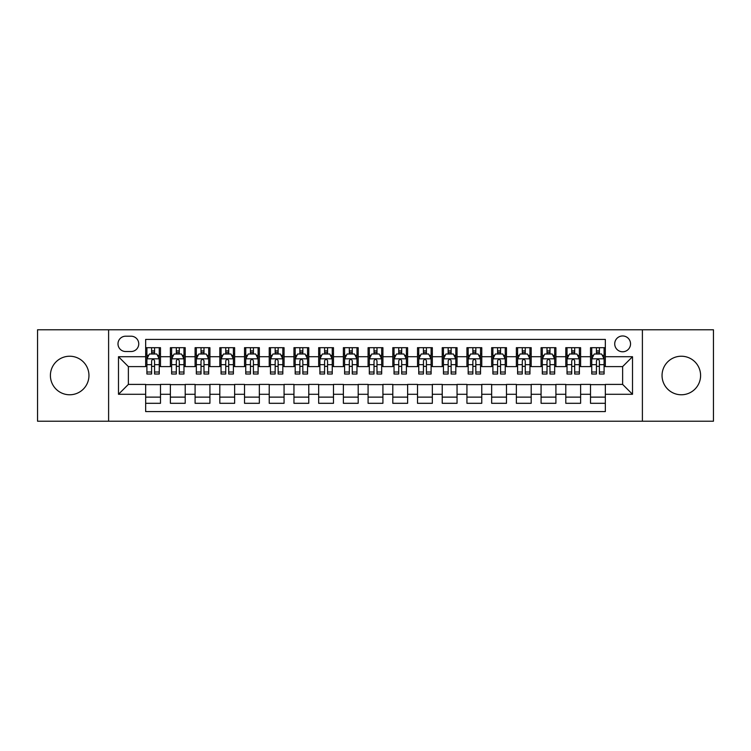 <?xml version="1.0" encoding="UTF-8"?>
<svg xmlns="http://www.w3.org/2000/svg" width="751" height="751" viewBox="0 0 751 751"><rect width="100%" height="100%" fill="white"/><g stroke="black" fill="none" stroke-linecap="round" stroke-linejoin="round"><path stroke-width="1.13" d="M681.326 356.227A19.273 19.273 0 0 0 662.044 375.5A19.273 19.273 0 0 0 681.326 394.773A19.273 19.273 0 0 0 700.599 375.5A19.273 19.273 0 0 0 681.326 356.227M69.674 356.227A19.273 19.273 0 0 0 50.401 375.5A19.273 19.273 0 0 0 69.674 394.773A19.273 19.273 0 0 0 88.956 375.5A19.273 19.273 0 0 0 69.674 356.227M622.626 335.96A7.904 7.904 0 0 0 614.722 343.864A7.904 7.904 0 0 0 622.626 351.778A7.904 7.904 0 0 0 630.54 343.864A7.904 7.904 0 0 0 622.626 335.96M642.396 421.217L713.45 421.217L713.45 329.783L642.396 329.783L642.396 421.217L108.604 421.217L108.604 329.783L37.55 329.783L37.55 421.217L108.604 421.217M605.334 347.694L590.502 347.694L590.502 356.716L580.617 356.716L580.617 366.601L590.502 366.601L590.502 356.716M580.617 356.716L580.617 347.694L565.794 347.694L565.794 356.716L555.909 356.716L555.909 366.601L565.794 366.601L565.794 356.716M555.909 356.716L555.909 347.694L541.077 347.694L541.077 356.716L531.192 356.716L531.192 366.601L541.077 366.601L541.077 356.716M531.192 356.716L531.192 347.694L516.359 347.694L516.359 356.716L506.474 356.716L506.474 366.601L516.359 366.601L516.359 356.716M506.474 356.716L506.474 347.694L491.652 347.694L491.652 356.716L481.767 356.716L481.767 366.601L491.652 366.601L491.652 356.716M481.767 356.716L481.767 347.694L466.934 347.694L466.934 356.716L457.049 356.716L457.049 366.601L466.934 366.601L466.934 356.716M457.049 356.716L457.049 347.694L442.226 347.694L442.226 356.716L432.341 356.716L432.341 366.601L442.226 366.601L442.226 356.716M432.341 356.716L432.341 347.694L417.509 347.694L417.509 356.716L407.624 356.716L407.624 366.601L417.509 366.601L417.509 356.716M407.624 356.716L407.624 347.694L392.801 347.694L392.801 356.716L382.916 356.716L382.916 366.601L392.801 366.601L392.801 356.716M382.916 356.716L382.916 347.694L368.084 347.694L368.084 356.716L358.199 356.716L358.199 366.601L368.084 366.601L368.084 356.716M358.199 356.716L358.199 347.694L343.376 347.694L343.376 356.716L333.491 356.716L333.491 366.601L343.376 366.601L343.376 356.716M333.491 356.716L333.491 347.694L318.659 347.694L318.659 356.716L308.774 356.716L308.774 366.601L318.659 366.601L318.659 356.716M308.774 356.716L308.774 347.694L293.951 347.694L293.951 356.716L284.066 356.716L284.066 366.601L293.951 366.601L293.951 356.716M284.066 356.716L284.066 347.694L269.233 347.694L269.233 356.716L259.348 356.716L259.348 366.601L269.233 366.601L269.233 356.716M259.348 356.716L259.348 347.694L244.526 347.694L244.526 356.716L234.641 356.716L234.641 366.601L244.526 366.601L244.526 356.716M234.641 356.716L234.641 347.694L219.808 347.694L219.808 356.716L209.923 356.716L209.923 366.601L219.808 366.601L219.808 356.716M209.923 356.716L209.923 347.694L195.091 347.694L195.091 356.716L185.206 356.716L185.206 366.601L195.091 366.601L195.091 356.716M185.206 356.716L185.206 347.694L170.383 347.694L170.383 366.601L160.498 366.601L160.498 347.694L145.666 347.694M145.666 403.306L160.498 403.306L160.498 384.399L170.383 384.399L170.383 403.306L185.206 403.306L185.206 384.399L195.091 384.399L195.091 394.284L185.206 394.284M195.091 394.284L195.091 403.306L209.923 403.306L209.923 384.399L219.808 384.399L219.808 394.284L209.923 394.284M219.808 394.284L219.808 403.306L234.641 403.306L234.641 384.399L244.526 384.399L244.526 394.284L234.641 394.284M244.526 394.284L244.526 403.306L259.348 403.306L259.348 384.399L269.233 384.399L269.233 394.284L259.348 394.284M269.233 394.284L269.233 403.306L284.066 403.306L284.066 384.399L293.951 384.399L293.951 394.284L284.066 394.284M293.951 394.284L293.951 403.306L308.774 403.306L308.774 384.399L318.659 384.399L318.659 394.284L308.774 394.284M318.659 394.284L318.659 403.306L333.491 403.306L333.491 384.399L343.376 384.399L343.376 394.284L333.491 394.284M343.376 394.284L343.376 403.306L358.199 403.306L358.199 384.399L368.084 384.399L368.084 394.284L358.199 394.284M368.084 394.284L368.084 403.306L382.916 403.306L382.916 384.399L392.801 384.399L392.801 394.284L382.916 394.284M392.801 394.284L392.801 403.306L407.624 403.306L407.624 384.399L417.509 384.399L417.509 394.284L407.624 394.284M417.509 394.284L417.509 403.306L432.341 403.306L432.341 384.399L442.226 384.399L442.226 394.284L432.341 394.284M442.226 394.284L442.226 403.306L457.049 403.306L457.049 384.399L466.934 384.399L466.934 394.284L457.049 394.284M466.934 394.284L466.934 403.306L481.767 403.306L481.767 384.399L491.652 384.399L491.652 394.284L481.767 394.284M491.652 394.284L491.652 403.306L506.474 403.306L506.474 384.399L516.359 384.399L516.359 394.284L506.474 394.284M516.359 394.284L516.359 403.306L531.192 403.306L531.192 384.399L541.077 384.399L541.077 394.284L531.192 394.284M541.077 394.284L541.077 403.306L555.909 403.306L555.909 384.399L565.794 384.399L565.794 394.284L555.909 394.284M565.794 394.284L565.794 403.306L580.617 403.306L580.617 384.399L590.502 384.399L590.502 394.284L580.617 394.284M125.652 351.524L131.087 351.524A7.66 7.66 0 0 0 138.747 343.864A7.66 7.66 0 0 0 131.087 336.204L125.652 336.204A7.66 7.66 0 0 0 117.991 343.864A7.66 7.66 0 0 0 125.652 351.524M642.396 329.783L108.604 329.783M605.334 356.716L605.334 339.414L145.666 339.414L145.666 366.601L128.374 366.601L128.374 384.399L145.666 384.399L145.666 411.586L605.334 411.586L605.334 384.399L622.626 384.399L622.626 366.601L605.334 366.601L605.334 356.716L632.511 356.716L632.511 394.284L605.334 394.284M145.666 394.284L118.489 394.284L118.489 356.716L145.666 356.716M590.502 394.284L590.502 403.306L605.334 403.306M145.666 353.881L146.905 353.881M151.599 353.881L154.565 353.881M159.259 353.881L160.498 353.881M145.666 366.357L146.905 366.357M151.599 366.357L154.565 366.357M159.259 366.357L160.498 366.357M145.666 384.643L160.498 384.643M145.666 397.119L160.498 397.119M170.383 366.357L171.622 366.357M176.316 366.357L179.282 366.357M183.976 366.357L185.206 366.357M170.383 353.881L171.622 353.881M176.316 353.881L179.282 353.881M183.976 353.881L185.206 353.881M170.383 384.643L185.206 384.643M170.383 397.119L185.206 397.119M195.091 384.643L209.923 384.643M195.091 397.119L209.923 397.119M195.091 353.881L196.33 353.881M201.024 353.881L203.99 353.881M208.684 353.881L209.923 353.881M195.091 366.357L196.33 366.357M201.024 366.357L203.99 366.357M208.684 366.357L209.923 366.357M219.808 384.643L234.641 384.643M219.808 397.119L234.641 397.119M219.808 353.881L221.047 353.881M225.741 353.881L228.708 353.881M233.401 353.881L234.641 353.881M219.808 366.357L221.047 366.357M225.741 366.357L228.708 366.357M233.401 366.357L234.641 366.357M244.526 384.643L259.348 384.643M244.526 397.119L259.348 397.119M244.526 353.881L245.755 353.881M250.449 353.881L253.416 353.881M258.109 353.881L259.348 353.881M244.526 366.357L245.755 366.357M250.449 366.357L253.416 366.357M258.109 366.357L259.348 366.357M269.233 384.643L284.066 384.643M269.233 397.119L284.066 397.119M269.233 353.881L270.473 353.881M275.166 353.881L278.133 353.881M282.827 353.881L284.066 353.881M269.233 366.357L270.473 366.357M275.166 366.357L278.133 366.357M282.827 366.357L284.066 366.357M293.951 384.643L308.774 384.643M293.951 397.119L308.774 397.119M293.951 353.881L295.181 353.881M299.874 353.881L302.841 353.881M307.544 353.881L308.774 353.881M293.951 366.357L295.181 366.357M299.874 366.357L302.841 366.357M307.544 366.357L308.774 366.357M318.659 384.643L333.491 384.643M318.659 397.119L333.491 397.119M318.659 353.881L319.898 353.881M324.592 353.881L327.558 353.881M332.252 353.881L333.491 353.881M318.659 366.357L319.898 366.357M324.592 366.357L327.558 366.357M332.252 366.357L333.491 366.357M343.376 384.643L358.199 384.643M343.376 397.119L358.199 397.119M343.376 353.881L344.606 353.881M349.309 353.881L352.266 353.881M356.969 353.881L358.199 353.881M343.376 366.357L344.606 366.357M349.309 366.357L352.266 366.357M356.969 366.357L358.199 366.357M368.084 384.643L382.916 384.643M368.084 397.119L382.916 397.119M368.084 353.881L369.323 353.881M374.017 353.881L376.983 353.881M381.677 353.881L382.916 353.881M368.084 366.357L369.323 366.357M374.017 366.357L376.983 366.357M381.677 366.357L382.916 366.357M392.801 384.643L407.624 384.643M392.801 397.119L407.624 397.119M392.801 353.881L394.031 353.881M398.734 353.881L401.691 353.881M406.394 353.881L407.624 353.881M392.801 366.357L394.031 366.357M398.734 366.357L401.691 366.357M406.394 366.357L407.624 366.357M417.509 384.643L432.341 384.643M417.509 397.119L432.341 397.119M417.509 353.881L418.748 353.881M423.442 353.881L426.408 353.881M431.102 353.881L432.341 353.881M417.509 366.357L418.748 366.357M423.442 366.357L426.408 366.357M431.102 366.357L432.341 366.357M442.226 384.643L457.049 384.643M442.226 397.119L457.049 397.119M442.226 353.881L443.456 353.881M448.159 353.881L451.126 353.881M455.819 353.881L457.049 353.881M442.226 366.357L443.456 366.357M448.159 366.357L451.126 366.357M455.819 366.357L457.049 366.357M466.934 384.643L481.767 384.643M466.934 397.119L481.767 397.119M466.934 353.881L468.173 353.881M472.867 353.881L475.834 353.881M480.527 353.881L481.767 353.881M466.934 366.357L468.173 366.357M472.867 366.357L475.834 366.357M480.527 366.357L481.767 366.357M491.652 384.643L506.474 384.643M491.652 397.119L506.474 397.119M491.652 353.881L492.891 353.881M497.584 353.881L500.551 353.881M505.245 353.881L506.474 353.881M491.652 366.357L492.891 366.357M497.584 366.357L500.551 366.357M505.245 366.357L506.474 366.357M516.359 384.643L531.192 384.643M516.359 397.119L531.192 397.119M516.359 353.881L517.599 353.881M522.292 353.881L525.259 353.881M529.953 353.881L531.192 353.881M516.359 366.357L517.599 366.357M522.292 366.357L525.259 366.357M529.953 366.357L531.192 366.357M541.077 384.643L555.909 384.643M541.077 397.119L555.909 397.119M541.077 353.881L542.316 353.881M547.01 353.881L549.976 353.881M554.67 353.881L555.909 353.881M541.077 366.357L542.316 366.357M547.01 366.357L549.976 366.357M554.67 366.357L555.909 366.357M565.794 384.643L580.617 384.643M565.794 397.119L580.617 397.119M565.794 353.881L567.024 353.881M571.718 353.881L574.684 353.881M579.378 353.881L580.617 353.881M565.794 366.357L567.024 366.357M571.718 366.357L574.684 366.357M579.378 366.357L580.617 366.357M590.502 384.643L605.334 384.643M590.502 397.119L605.334 397.119M590.502 353.881L591.741 353.881M596.435 353.881L599.401 353.881M604.095 353.881L605.334 353.881M590.502 366.357L591.741 366.357M596.435 366.357L599.401 366.357M604.095 366.357L605.334 366.357M128.374 366.601L118.489 356.716M128.374 384.399L118.489 394.284M632.511 356.716L622.626 366.601M632.511 394.284L622.626 384.399M154.565 350.914L151.599 350.914M159.259 372.008L154.565 372.008L154.565 374.017L159.259 374.017L159.259 358.94L156.79 354.003L149.374 354.003L146.905 358.94L146.905 374.017L151.599 374.017L151.599 372.008L146.905 372.008M146.905 358.94L146.905 347.694M159.259 358.94L159.259 347.694M151.599 354.003L151.599 347.694M154.565 347.694L154.565 354.003M154.565 372.008L154.565 360.799C153.579 358.894 152.594 358.894 151.599 360.799L151.599 372.008M179.282 347.694L179.282 354.003L179.282 350.914L176.316 350.914M183.976 372.008L179.282 372.008L179.282 374.017L183.976 374.017L183.976 358.94L181.507 354.003L174.091 354.003L171.622 358.94L171.622 364.667L171.622 347.694M171.622 369.135L171.622 374.017L176.316 374.017L176.316 372.008L171.622 372.008L171.622 364.667L176.316 364.667L176.316 369.135M171.622 355.411L171.622 350.914M183.976 355.411L183.976 350.914M179.282 372.008L179.282 364.667L183.976 364.667L183.976 347.694M176.316 354.003L176.316 347.694M179.282 369.135L179.282 370.806M179.282 360.799L179.282 364.667L179.282 360.799C178.287 358.894 177.302 358.894 176.316 360.799L176.316 372.008M203.99 347.694L203.99 354.003L203.99 350.914L201.024 350.914M208.684 372.008L203.99 372.008L203.99 374.017L208.684 374.017L208.684 358.94L206.215 354.003L198.799 354.003L196.33 358.94L196.33 364.667L196.33 347.694M196.33 369.135L196.33 374.017L201.024 374.017L201.024 372.008L196.33 372.008L196.33 364.667L201.024 364.667L201.024 369.135M196.33 355.411L196.33 350.914M208.684 355.411L208.684 350.914M203.99 372.008L203.99 364.667L208.684 364.667L208.684 347.694M201.024 354.003L201.024 347.694M203.99 369.135L203.99 370.806M203.99 360.799L203.99 364.667L203.99 360.799C203.005 358.894 202.019 358.894 201.024 360.799L201.024 372.008M228.708 347.694L228.708 354.003L228.708 350.914L225.741 350.914M233.401 372.008L228.708 372.008L228.708 374.017L233.401 374.017L233.401 358.94L230.933 354.003L223.516 354.003L221.047 358.94L221.047 364.667L221.047 347.694M221.047 369.135L221.047 374.017L225.741 374.017L225.741 372.008L221.047 372.008L221.047 364.667L225.741 364.667L225.741 369.135M221.047 355.411L221.047 350.914M233.401 355.411L233.401 350.914M228.708 372.008L228.708 364.667L233.401 364.667L233.401 347.694M225.741 354.003L225.741 347.694M228.708 369.135L228.708 370.806M228.708 360.799L228.708 364.667L228.708 360.799C227.722 358.894 226.727 358.894 225.741 360.799L225.741 372.008M253.416 347.694L253.416 354.003L253.416 350.914L250.449 350.914M258.109 372.008L253.416 372.008L253.416 374.017L258.109 374.017L258.109 358.94L255.64 354.003L248.224 354.003L245.755 358.94L245.755 364.667L245.755 347.694M245.755 369.135L245.755 374.017L250.449 374.017L250.449 372.008L245.755 372.008L245.755 364.667L250.449 364.667L250.449 369.135M245.755 355.411L245.755 350.914M258.109 355.411L258.109 350.914M253.416 372.008L253.416 364.667L258.109 364.667L258.109 347.694M250.449 354.003L250.449 347.694M253.416 369.135L253.416 370.806M253.416 360.799L253.416 364.667L253.416 360.799C252.43 358.894 251.444 358.894 250.449 360.799L250.449 372.008M278.133 347.694L278.133 354.003L278.133 350.914L275.166 350.914M282.827 372.008L278.133 372.008L278.133 374.017L282.827 374.017L282.827 358.94L280.358 354.003L272.942 354.003L270.473 358.94L270.473 364.667L270.473 347.694M270.473 369.135L270.473 374.017L275.166 374.017L275.166 372.008L270.473 372.008L270.473 364.667L275.166 364.667L275.166 369.135M270.473 355.411L270.473 350.914M282.827 355.411L282.827 350.914M278.133 372.008L278.133 364.667L282.827 364.667L282.827 347.694M275.166 354.003L275.166 347.694M278.133 369.135L278.133 370.806M278.133 360.799L278.133 364.667L278.133 360.799C277.147 358.894 276.152 358.894 275.166 360.799L275.166 372.008M302.841 347.694L302.841 354.003L302.841 350.914L299.874 350.914M307.544 372.008L302.841 372.008L302.841 374.017L307.544 374.017L307.544 358.94L305.066 354.003L297.649 354.003L295.181 358.94L295.181 364.667L295.181 347.694M295.181 369.135L295.181 374.017L299.874 374.017L299.874 372.008L295.181 372.008L295.181 364.667L299.874 364.667L299.874 369.135M295.181 355.411L295.181 350.914M307.544 355.411L307.544 350.914M302.841 372.008L302.841 364.667L307.544 364.667L307.544 347.694M299.874 354.003L299.874 347.694M302.841 369.135L302.841 370.806M302.841 360.799L302.841 364.667L302.841 360.799C301.855 358.894 300.869 358.894 299.874 360.799L299.874 372.008M327.558 347.694L327.558 354.003L327.558 350.914L324.592 350.914M332.252 372.008L327.558 372.008L327.558 374.017L332.252 374.017L332.252 358.94L329.783 354.003L322.367 354.003L319.898 358.94L319.898 364.667L319.898 347.694M319.898 369.135L319.898 374.017L324.592 374.017L324.592 372.008L319.898 372.008L319.898 364.667L324.592 364.667L324.592 369.135M319.898 355.411L319.898 350.914M332.252 355.411L332.252 350.914M327.558 372.008L327.558 364.667L332.252 364.667L332.252 347.694M324.592 354.003L324.592 347.694M327.558 369.135L327.558 370.806M327.558 360.799L327.558 364.667L327.558 360.799C326.572 358.894 325.577 358.894 324.592 360.799L324.592 372.008M352.266 347.694L352.266 354.003L352.266 350.914L349.309 350.914M356.969 372.008L352.266 372.008L352.266 374.017L356.969 374.017L356.969 358.94L354.491 354.003L347.084 354.003L344.606 358.94L344.606 364.667L344.606 347.694M344.606 369.135L344.606 374.017L349.309 374.017L349.309 372.008L344.606 372.008L344.606 364.667L349.309 364.667L349.309 369.135M344.606 355.411L344.606 350.914M356.969 355.411L356.969 350.914M352.266 372.008L352.266 364.667L356.969 364.667L356.969 347.694M349.309 354.003L349.309 347.694M352.266 369.135L352.266 370.806M352.266 360.799L352.266 364.667L352.266 360.799C351.28 358.894 350.295 358.894 349.309 360.799L349.309 372.008M376.983 347.694L376.983 354.003L376.983 350.914L374.017 350.914M381.677 372.008L376.983 372.008L376.983 374.017L381.677 374.017L381.677 358.94L379.208 354.003L371.792 354.003L369.323 358.94L369.323 364.667L369.323 347.694M369.323 369.135L369.323 374.017L374.017 374.017L374.017 372.008L369.323 372.008L369.323 364.667L374.017 364.667L374.017 369.135M369.323 355.411L369.323 350.914M381.677 355.411L381.677 350.914M376.983 372.008L376.983 364.667L381.677 364.667L381.677 347.694M374.017 354.003L374.017 347.694M376.983 369.135L376.983 370.806M376.983 360.799L376.983 364.667L376.983 360.799C375.998 358.894 375.002 358.894 374.017 360.799L374.017 372.008M401.691 347.694L401.691 354.003L401.691 350.914L398.734 350.914M406.394 372.008L401.691 372.008L401.691 374.017L406.394 374.017L406.394 358.94L403.916 354.003L396.509 354.003L394.031 358.94L394.031 364.667L394.031 347.694M394.031 369.135L394.031 374.017L398.734 374.017L398.734 372.008L394.031 372.008L394.031 364.667L398.734 364.667L398.734 369.135M394.031 355.411L394.031 350.914M406.394 355.411L406.394 350.914M401.691 372.008L401.691 364.667L406.394 364.667L406.394 347.694M398.734 354.003L398.734 347.694M401.691 369.135L401.691 370.806M401.691 360.799L401.691 364.667L401.691 360.799C400.705 358.894 399.72 358.894 398.734 360.799L398.734 372.008M426.408 347.694L426.408 354.003L426.408 350.914L423.442 350.914M431.102 372.008L426.408 372.008L426.408 374.017L431.102 374.017L431.102 358.94L428.633 354.003L421.217 354.003L418.748 358.94L418.748 364.667L418.748 347.694M418.748 369.135L418.748 374.017L423.442 374.017L423.442 372.008L418.748 372.008L418.748 364.667L423.442 364.667L423.442 369.135M418.748 355.411L418.748 350.914M431.102 355.411L431.102 350.914M426.408 372.008L426.408 364.667L431.102 364.667L431.102 347.694M423.442 354.003L423.442 347.694M426.408 369.135L426.408 370.806M426.408 360.799L426.408 364.667L426.408 360.799C425.423 358.894 424.437 358.894 423.442 360.799L423.442 372.008M451.126 347.694L451.126 354.003L451.126 350.914L448.159 350.914M455.819 372.008L451.126 372.008L451.126 374.017L455.819 374.017L455.819 358.94L453.351 354.003L445.934 354.003L443.456 358.94L443.456 364.667L443.456 347.694M443.456 369.135L443.456 374.017L448.159 374.017L448.159 372.008L443.456 372.008L443.456 364.667L448.159 364.667L448.159 369.135M443.456 355.411L443.456 350.914M455.819 355.411L455.819 350.914M451.126 372.008L451.126 364.667L455.819 364.667L455.819 347.694M448.159 354.003L448.159 347.694M451.126 369.135L451.126 370.806M451.126 360.799L451.126 364.667L451.126 360.799C450.131 358.894 449.145 358.894 448.159 360.799L448.159 372.008M475.834 347.694L475.834 354.003L475.834 350.914L472.867 350.914M480.527 372.008L475.834 372.008L475.834 374.017L480.527 374.017L480.527 358.94L478.058 354.003L470.642 354.003L468.173 358.94L468.173 364.667L468.173 347.694M468.173 369.135L468.173 374.017L472.867 374.017L472.867 372.008L468.173 372.008L468.173 364.667L472.867 364.667L472.867 369.135M468.173 355.411L468.173 350.914M480.527 355.411L480.527 350.914M475.834 372.008L475.834 364.667L480.527 364.667L480.527 347.694M472.867 354.003L472.867 347.694M475.834 369.135L475.834 370.806M475.834 360.799L475.834 364.667L475.834 360.799C474.848 358.894 473.862 358.894 472.867 360.799L472.867 372.008M500.551 347.694L500.551 354.003L500.551 350.914L497.584 350.914M505.245 372.008L500.551 372.008L500.551 374.017L505.245 374.017L505.245 358.94L502.776 354.003L495.36 354.003L492.891 358.94L492.891 364.667L492.891 347.694M492.891 369.135L492.891 374.017L497.584 374.017L497.584 372.008L492.891 372.008L492.891 364.667L497.584 364.667L497.584 369.135M492.891 355.411L492.891 350.914M505.245 355.411L505.245 350.914M500.551 372.008L500.551 364.667L505.245 364.667L505.245 347.694M497.584 354.003L497.584 347.694M500.551 369.135L500.551 370.806M500.551 360.799L500.551 364.667L500.551 360.799C499.556 358.894 498.57 358.894 497.584 360.799L497.584 372.008M525.259 347.694L525.259 354.003L525.259 350.914L522.292 350.914M529.953 372.008L525.259 372.008L525.259 374.017L529.953 374.017L529.953 358.94L527.484 354.003L520.067 354.003L517.599 358.94L517.599 364.667L517.599 347.694M517.599 369.135L517.599 374.017L522.292 374.017L522.292 372.008L517.599 372.008L517.599 364.667L522.292 364.667L522.292 369.135M517.599 355.411L517.599 350.914M529.953 355.411L529.953 350.914M525.259 372.008L525.259 364.667L529.953 364.667L529.953 347.694M522.292 354.003L522.292 347.694M525.259 369.135L525.259 370.806M525.259 360.799L525.259 364.667L525.259 360.799C524.273 358.894 523.287 358.894 522.292 360.799L522.292 372.008M549.976 347.694L549.976 354.003L549.976 350.914L547.01 350.914M554.67 372.008L549.976 372.008L549.976 374.017L554.67 374.017L554.67 358.94L552.201 354.003L544.785 354.003L542.316 358.94L542.316 364.667L542.316 347.694M542.316 369.135L542.316 374.017L547.01 374.017L547.01 372.008L542.316 372.008L542.316 364.667L547.01 364.667L547.01 369.135M542.316 355.411L542.316 350.914M554.67 355.411L554.67 350.914M549.976 372.008L549.976 364.667L554.67 364.667L554.67 347.694M547.01 354.003L547.01 347.694M549.976 369.135L549.976 370.806M549.976 360.799L549.976 364.667L549.976 360.799C548.99 358.894 547.995 358.894 547.01 360.799L547.01 372.008M574.684 347.694L574.684 354.003L574.684 350.914L571.718 350.914M579.378 372.008L574.684 372.008L574.684 374.017L579.378 374.017L579.378 358.94L576.909 354.003L569.493 354.003L567.024 358.94L567.024 364.667L567.024 347.694M567.024 369.135L567.024 374.017L571.718 374.017L571.718 372.008L567.024 372.008L567.024 364.667L571.718 364.667L571.718 369.135M567.024 355.411L567.024 350.914M579.378 355.411L579.378 350.914M574.684 372.008L574.684 364.667L579.378 364.667L579.378 347.694M571.718 354.003L571.718 347.694M574.684 369.135L574.684 370.806M574.684 360.799L574.684 364.667L574.684 360.799C573.698 358.894 572.713 358.894 571.718 360.799L571.718 372.008M599.401 347.694L599.401 354.003L599.401 350.914L596.435 350.914M604.095 372.008L599.401 372.008L599.401 374.017L604.095 374.017L604.095 358.94L601.626 354.003L594.21 354.003L591.741 358.94L591.741 364.667L591.741 347.694M591.741 369.135L591.741 374.017L596.435 374.017L596.435 372.008L591.741 372.008L591.741 364.667L596.435 364.667L596.435 369.135M591.741 355.411L591.741 350.914M604.095 355.411L604.095 350.914M599.401 372.008L599.401 364.667L604.095 364.667L604.095 347.694M596.435 354.003L596.435 347.694M599.401 369.135L599.401 370.806M599.401 360.799L599.401 364.667L599.401 360.799C598.416 358.894 597.42 358.894 596.435 360.799L596.435 372.008M170.383 394.284L160.498 394.284M170.383 356.716L160.498 356.716M159.203 358.818L146.971 358.818M146.905 355.364L148.698 355.364M157.466 355.364L159.259 355.364M151.599 364.667L146.905 364.667M159.259 364.667L154.565 364.667M154.565 352.482L151.599 352.482M183.911 358.818L171.679 358.818M171.622 355.364L173.406 355.364M182.183 355.364L183.976 355.364M179.282 352.482L176.316 352.482M208.628 358.818L196.396 358.818M196.33 355.364L198.123 355.364M206.9 355.364L208.684 355.364M203.99 352.482L201.024 352.482M233.336 358.818L221.104 358.818M221.047 355.364L222.831 355.364M231.608 355.364L233.401 355.364M228.708 352.482L225.741 352.482M258.053 358.818L245.821 358.818M245.755 355.364L247.548 355.364M256.326 355.364L258.109 355.364M253.416 352.482L250.449 352.482M282.761 358.818L270.529 358.818M270.473 355.364L272.266 355.364M281.034 355.364L282.827 355.364M278.133 352.482L275.166 352.482M307.478 358.818L295.246 358.818M295.181 355.364L296.974 355.364M305.751 355.364L307.544 355.364M302.841 352.482L299.874 352.482M332.186 358.818L319.954 358.818M319.898 355.364L321.691 355.364M330.459 355.364L332.252 355.364M327.558 352.482L324.592 352.482M356.903 358.818L344.671 358.818M344.606 355.364L346.399 355.364M355.176 355.364L356.969 355.364M352.266 352.482L349.309 352.482M381.621 358.818L369.379 358.818M369.323 355.364L371.116 355.364M379.884 355.364L381.677 355.364M376.983 352.482L374.017 352.482M406.329 358.818L394.097 358.818M394.031 355.364L395.824 355.364M404.601 355.364L406.394 355.364M401.691 352.482L398.734 352.482M431.046 358.818L418.814 358.818M418.748 355.364L420.541 355.364M429.309 355.364L431.102 355.364M426.408 352.482L423.442 352.482M455.754 358.818L443.522 358.818M443.456 355.364L445.249 355.364M454.026 355.364L455.819 355.364M451.126 352.482L448.159 352.482M480.471 358.818L468.239 358.818M468.173 355.364L469.966 355.364M478.734 355.364L480.527 355.364M475.834 352.482L472.867 352.482M505.179 358.818L492.947 358.818M492.891 355.364L494.674 355.364M503.452 355.364L505.245 355.364M500.551 352.482L497.584 352.482M529.896 358.818L517.664 358.818M517.599 355.364L519.392 355.364M528.169 355.364L529.953 355.364M525.259 352.482L522.292 352.482M554.604 358.818L542.372 358.818M542.316 355.364L544.1 355.364M552.877 355.364L554.67 355.364M549.976 352.482L547.01 352.482M579.321 358.818L567.089 358.818M567.024 355.364L568.817 355.364M577.594 355.364L579.378 355.364M574.684 352.482L571.718 352.482M604.029 358.818L591.797 358.818M591.741 355.364L593.534 355.364M602.302 355.364L604.095 355.364M599.401 352.482L596.435 352.482"/></g></svg>
